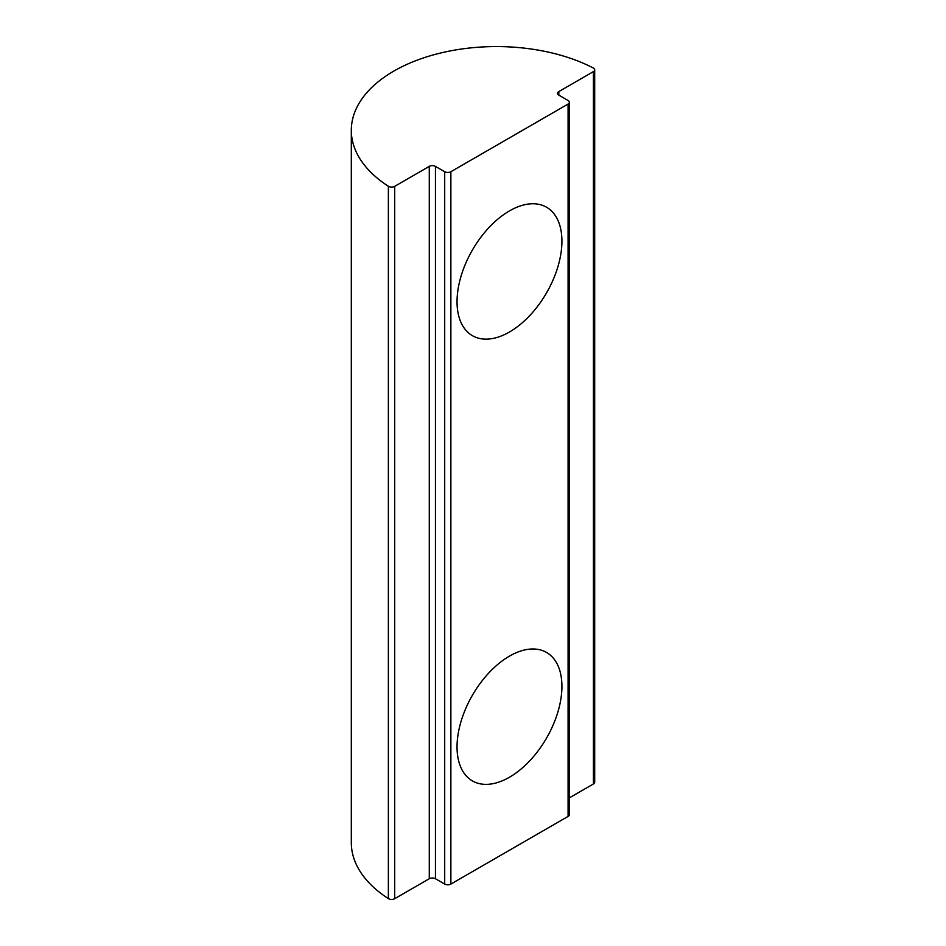 <?xml version="1.0" encoding="UTF-8"?>
<svg xmlns="http://www.w3.org/2000/svg" width="946" height="946" viewBox="0 0 946 946"><rect width="100%" height="100%" fill="white"/><g stroke="black" fill="none" stroke-linecap="round" stroke-linejoin="round"><path stroke-width="1.42" d="M351.309 130.335L351.309 842.685A145.081 83.768 0 0 0 388.368 898.605A4.363 2.519 0 0 0 394.695 898.7L394.695 186.338A4.363 2.519 180 0 1 388.368 186.244A145.081 83.768 180 0 1 351.309 130.335A145.081 83.768 180 0 1 437.241 53.851A145.081 83.768 180 0 1 593.237 67.958A4.363 2.519 180 0 1 593.414 68.053A4.363 2.519 180 0 1 594.691 69.838A4.363 2.519 180 0 1 593.414 71.612L593.414 783.974A4.363 2.519 0 0 0 594.691 782.188L594.691 69.838M509.48 656.122A74.155 42.818 -60 0 1 546.552 652.456A74.155 42.818 -60 0 1 557.927 711.877A74.155 42.818 -60 0 1 509.48 777.222A74.155 42.818 -60 0 1 472.397 780.899A74.155 42.818 -60 0 1 461.033 721.479A74.155 42.818 -60 0 1 509.48 656.122M509.48 210.899A74.155 42.818 -60 0 1 546.552 207.233A74.155 42.818 -60 0 1 557.927 266.654A74.155 42.818 -60 0 1 509.48 331.999A74.155 42.818 -60 0 1 472.397 335.676A74.155 42.818 -60 0 1 461.033 276.256A74.155 42.818 -60 0 1 509.48 210.899M568.085 816.41A4.363 2.519 0 0 0 569.362 814.624L569.362 102.263A4.363 2.519 180 0 1 568.085 104.048L568.085 816.41L450.875 884.072L450.875 171.723A4.363 2.519 180 0 1 444.703 171.723L444.703 884.072A4.363 2.519 0 0 0 450.875 884.072M444.703 884.072L435.444 878.739A4.363 2.519 0 0 0 429.283 878.739L394.695 898.7M569.362 797.856L593.414 783.974M394.695 186.338L429.283 166.378A4.363 2.519 180 0 1 435.444 166.378L444.703 171.723M450.875 171.723L568.085 104.048M558.826 95.144L558.826 91.585A4.363 2.519 180 0 0 557.549 93.358A4.363 2.519 180 0 0 558.826 95.144L568.085 100.489A4.363 2.519 180 0 1 569.362 102.263M558.826 91.585L593.414 71.612M388.368 898.605L388.368 186.244M429.283 166.378L429.283 878.739M435.444 166.378L435.444 878.739"/></g></svg>
